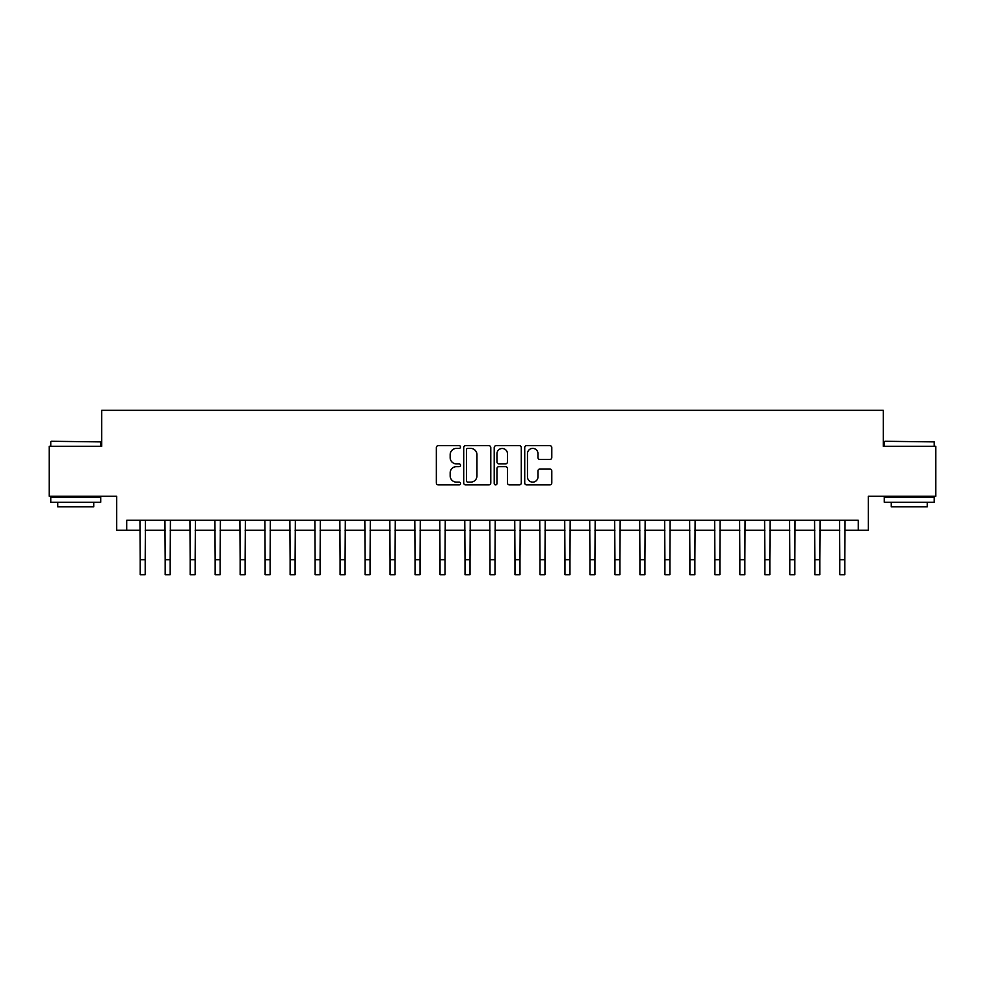 <?xml version="1.0" encoding="UTF-8"?>
<svg xmlns="http://www.w3.org/2000/svg" width="985" height="985" viewBox="0 0 985 985"><rect width="100%" height="100%" fill="white"/><g stroke="black" fill="none" stroke-linecap="round" stroke-linejoin="round"><path stroke-width="1.48" d="M460.524 447.018A1.379 1.379 0 0 0 459.145 445.651L438.3 445.651A1.958 1.958 0 0 0 436.343 447.609L436.343 482.921A1.958 1.958 0 0 0 438.3 484.891L459.145 484.891A1.379 1.379 0 0 0 460.524 483.512A1.379 1.379 0 0 0 459.145 482.133L456.449 482.133A6.279 6.279 0 0 1 450.17 475.866L450.17 472.923A6.279 6.279 0 0 1 456.449 466.644L459.145 466.644A1.379 1.379 0 0 0 460.524 465.265A1.379 1.379 0 0 0 459.145 463.898L456.449 463.898A6.279 6.279 0 0 1 450.17 457.619L450.17 454.676A6.279 6.279 0 0 1 456.449 448.397L459.145 448.397A1.379 1.379 0 0 0 460.524 447.018M549.839 459.478A1.958 1.958 0 0 0 551.797 457.52L551.797 447.609A1.958 1.958 0 0 0 549.839 445.651L526.692 445.651A1.958 1.958 0 0 0 524.722 447.609L524.722 482.921A1.958 1.958 0 0 0 526.692 484.891L549.839 484.891A1.958 1.958 0 0 0 551.797 482.921L551.797 470.953A1.958 1.958 0 0 0 549.839 468.995L539.928 468.995A1.958 1.958 0 0 0 537.97 470.953L537.97 476.888A5.245 5.245 0 0 1 532.725 482.133A5.245 5.245 0 0 1 527.467 476.888L527.467 453.642A5.245 5.245 0 0 1 532.725 448.397A5.245 5.245 0 0 1 537.97 453.642L537.97 457.52A1.958 1.958 0 0 0 539.928 459.478L549.839 459.478M126.708 530.226L126.708 520.24L858.292 520.24L858.292 530.226L868.29 530.226L868.29 496.243L935.75 496.243L935.75 446.279L883.274 446.279L883.274 410.302L101.726 410.302L101.726 446.279L49.25 446.279L49.25 496.243L116.71 496.243L116.71 530.226L140.202 530.226M490.789 447.609A1.958 1.958 0 0 0 488.819 445.651L465.671 445.651A1.958 1.958 0 0 0 463.713 447.609L463.713 482.921A1.958 1.958 0 0 0 465.671 484.891L488.819 484.891A1.958 1.958 0 0 0 490.789 482.921L490.789 447.609M496.181 445.651L519.329 445.651A1.958 1.958 0 0 1 521.287 447.609L521.287 482.921A1.958 1.958 0 0 1 519.329 484.891L509.417 484.891A1.958 1.958 0 0 1 507.46 482.921L507.46 468.601A1.958 1.958 0 0 0 505.502 466.644L498.927 466.644A1.958 1.958 0 0 0 496.969 468.601L496.969 483.512A1.379 1.379 0 0 1 495.59 484.891A1.379 1.379 0 0 1 494.211 483.512L494.211 447.609A1.958 1.958 0 0 1 496.181 445.651M145.201 530.226L165.184 530.226M170.183 530.226L190.167 530.226M195.165 530.226L215.161 530.226M220.148 530.226L240.143 530.226M245.142 530.226L265.125 530.226M270.124 530.226L290.119 530.226M295.106 530.226L315.101 530.226M320.1 530.226L340.084 530.226M345.082 530.226L365.078 530.226M370.065 530.226L390.06 530.226M395.059 530.226L415.042 530.226M420.041 530.226L440.024 530.226M445.023 530.226L465.019 530.226M470.017 530.226L490.001 530.226M494.999 530.226L514.983 530.226M519.981 530.226L539.977 530.226M544.976 530.226L564.959 530.226M569.958 530.226L589.941 530.226M594.94 530.226L614.935 530.226M619.922 530.226L639.918 530.226M644.916 530.226L664.9 530.226M669.899 530.226L689.894 530.226M694.881 530.226L714.876 530.226M719.875 530.226L739.858 530.226M744.857 530.226L764.853 530.226M769.839 530.226L789.835 530.226M794.833 530.226L814.817 530.226M819.816 530.226L839.799 530.226M844.798 530.226L858.292 530.226M467.826 448.397A1.379 1.379 0 0 0 466.459 449.763L466.459 480.766A1.379 1.379 0 0 0 467.826 482.133L470.67 482.133A6.279 6.279 0 0 0 476.949 475.866L476.949 454.676A6.279 6.279 0 0 0 470.67 448.397L467.826 448.397M507.46 453.74A5.245 5.245 0 0 0 502.215 448.495A5.245 5.245 0 0 0 496.969 453.74L496.969 461.928A1.958 1.958 0 0 0 498.927 463.898L505.502 463.898A1.958 1.958 0 0 0 507.46 461.928L507.46 453.74M139.956 520.24L140.202 559.714L145.201 559.714L145.435 520.24M140.202 559.714L140.202 574.698L145.201 574.698L145.201 559.714M164.951 520.24L165.184 559.714L170.183 559.714L170.417 520.24M165.184 559.714L165.184 574.698L170.183 574.698L170.183 559.714M189.933 520.24L190.167 559.714L195.165 559.714L195.399 520.24M190.167 559.714L190.167 574.698L195.165 574.698L195.165 559.714M214.915 520.24L215.161 559.714L220.148 559.714L220.394 520.24M215.161 559.714L215.161 574.698L220.148 574.698L220.148 559.714M239.909 520.24L240.143 559.714L245.142 559.714L245.376 520.24M240.143 559.714L240.143 574.698L245.142 574.698L245.142 559.714M51.343 441.28L100.716 441.883L51.343 441.28M75.734 502.239L50.752 502.239L50.752 497.253L100.716 497.253L100.716 502.239L75.734 502.239M93.723 502.239L93.723 506.844L57.746 506.844L57.746 502.239M884.875 441.28L934.248 441.883L884.875 441.28M909.266 502.239L884.284 502.239L884.284 497.253L934.248 497.253L934.248 502.239L909.266 502.239M927.254 502.239L927.254 506.844L891.277 506.844L891.277 502.239M264.891 520.24L265.125 559.714L270.124 559.714L270.358 520.24M265.125 559.714L265.125 574.698L270.124 574.698L270.124 559.714M289.873 520.24L290.119 559.714L295.106 559.714L295.352 520.24M290.119 559.714L290.119 574.698L295.106 574.698L295.106 559.714M314.868 520.24L315.101 559.714L320.1 559.714L320.334 520.24M315.101 559.714L315.101 574.698L320.1 574.698L320.1 559.714M339.85 520.24L340.084 559.714L345.082 559.714L345.316 520.24M340.084 559.714L340.084 574.698L345.082 574.698L345.082 559.714M364.832 520.24L365.078 559.714L370.065 559.714L370.311 520.24M365.078 559.714L365.078 574.698L370.065 574.698L370.065 559.714M389.826 520.24L390.06 559.714L395.059 559.714L395.293 520.24M390.06 559.714L390.06 574.698L395.059 574.698L395.059 559.714M414.808 520.24L415.042 559.714L420.041 559.714L420.275 520.24M415.042 559.714L415.042 574.698L420.041 574.698L420.041 559.714M439.79 520.24L440.024 559.714L445.023 559.714L445.269 520.24M440.024 559.714L440.024 574.698L445.023 574.698L445.023 559.714M464.772 520.24L465.019 559.714L470.017 559.714L470.251 520.24M465.019 559.714L465.019 574.698L470.017 574.698L470.017 559.714M489.767 520.24L490.001 559.714L494.999 559.714L495.233 520.24M490.001 559.714L490.001 574.698L494.999 574.698L494.999 559.714M514.749 520.24L514.983 559.714L519.981 559.714L520.228 520.24M514.983 559.714L514.983 574.698L519.981 574.698L519.981 559.714M539.731 520.24L539.977 559.714L544.976 559.714L545.21 520.24M539.977 559.714L539.977 574.698L544.976 574.698L544.976 559.714M564.725 520.24L564.959 559.714L569.958 559.714L570.192 520.24M564.959 559.714L564.959 574.698L569.958 574.698L569.958 559.714M589.707 520.24L589.941 559.714L594.94 559.714L595.174 520.24M589.941 559.714L589.941 574.698L594.94 574.698L594.94 559.714M614.689 520.24L614.935 559.714L619.922 559.714L620.168 520.24M614.935 559.714L614.935 574.698L619.922 574.698L619.922 559.714M639.684 520.24L639.918 559.714L644.916 559.714L645.15 520.24M639.918 559.714L639.918 574.698L644.916 574.698L644.916 559.714M664.666 520.24L664.9 559.714L669.899 559.714L670.132 520.24M664.9 559.714L664.9 574.698L669.899 574.698L669.899 559.714M689.648 520.24L689.894 559.714L694.881 559.714L695.127 520.24M689.894 559.714L689.894 574.698L694.881 574.698L694.881 559.714M714.642 520.24L714.876 559.714L719.875 559.714L720.109 520.24M714.876 559.714L714.876 574.698L719.875 574.698L719.875 559.714M739.624 520.24L739.858 559.714L744.857 559.714L745.091 520.24M739.858 559.714L739.858 574.698L744.857 574.698L744.857 559.714M764.606 520.24L764.853 559.714L769.839 559.714L770.085 520.24M764.853 559.714L764.853 574.698L769.839 574.698L769.839 559.714M789.601 520.24L789.835 559.714L794.833 559.714L795.067 520.24M789.835 559.714L789.835 574.698L794.833 574.698L794.833 559.714M814.583 520.24L814.817 559.714L819.816 559.714L820.049 520.24M814.817 559.714L814.817 574.698L819.816 574.698L819.816 559.714M839.565 520.24L839.799 559.714L844.798 559.714L845.044 520.24M839.799 559.714L839.799 574.698L844.798 574.698L844.798 559.714M50.752 446.279L50.752 441.883M62.141 497.253L62.141 496.243M89.327 497.253L89.327 496.243M100.716 446.279L100.716 441.883M884.284 446.279L884.284 441.883M895.673 497.253L895.673 496.243M922.859 497.253L922.859 496.243M934.248 446.279L934.248 441.883"/></g></svg>
